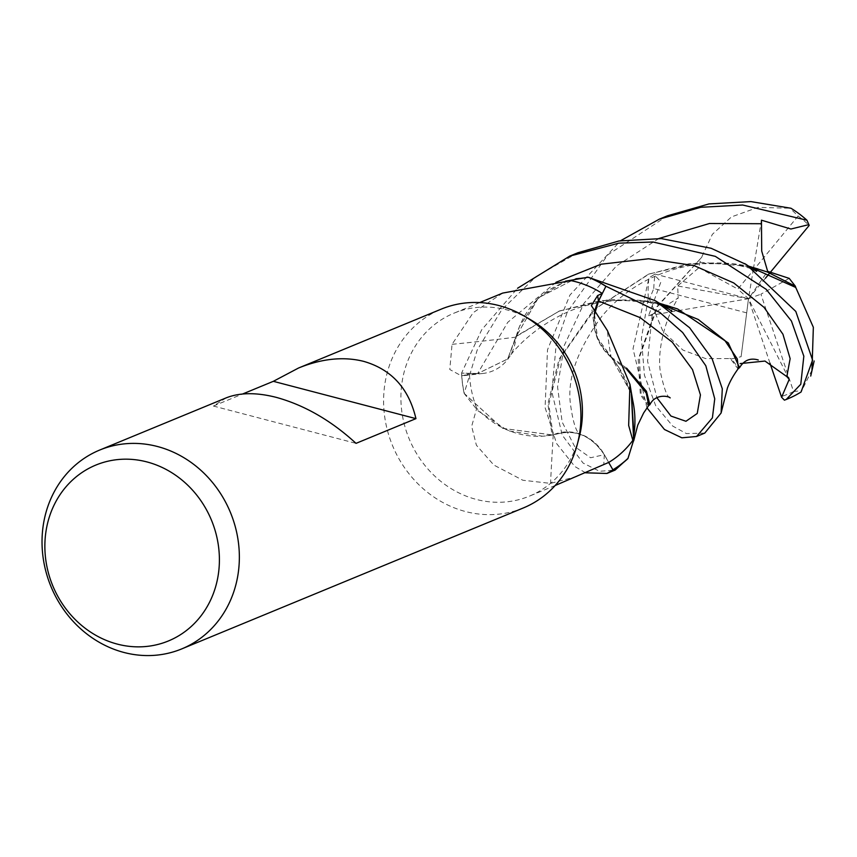 <?xml version="1.0" encoding="UTF-8"?>
<svg xmlns="http://www.w3.org/2000/svg" width="857" height="857" viewBox="0 0 857 857"><rect width="100%" height="100%" fill="white"/><g stroke="black" fill="none" stroke-linecap="round" stroke-linejoin="round"><path stroke-width="0.64" stroke-dasharray="4.29 3.21" d="M576.022 278.429L588.17 277.25L576.022 278.429L538.421 297.765L516.578 335.773L538.4 297.786L576.022 278.429M594.544 314.305L597.533 338.001L611.877 358.119A88.924 80.258 67.6 0 1 618.358 366.721A88.924 80.258 67.6 0 1 632.712 400.412M627.078 369.785L612.069 358.537L631.341 393.481L612.016 358.505L618.358 366.721L631.352 393.534M633.698 440.862L627.977 458.377L633.698 440.841M749.222 266.345L700.04 262.285L649.22 273.94L595.037 309.013L560.649 357.465L548.812 404.375L553.086 435.152C573.783 428.189 590.837 434.703 604.26 454.703L608.684 462.448L604.26 454.703C590.859 434.713 573.804 428.2 553.097 435.142L552.315 435.002A88.924 80.258 67.6 0 1 542.524 436.213A88.924 80.258 67.6 0 1 476.717 408.286L471.661 426.336L476.385 445.19L493.836 465.051L522.834 480.241L550.548 483.391L577.447 476.321M750.786 267.33L732.296 263.774L689.457 263.613L648.235 274.336L593.58 309.87L559.171 358.987L547.923 403.797L551.929 434.885L502.491 428.339L464.301 393.62A107.446 96.98 67.6 0 1 461.666 373.116L477.66 373.523L507.644 359.051L516.278 336.126A88.924 80.258 67.6 0 1 519.567 326.313A88.924 80.258 67.6 0 1 570.901 280.593M523.284 507.976A107.554 97.077 67.6 0 1 465.576 511.554A107.554 97.077 67.6 0 1 384.418 414.617A107.554 97.077 67.6 0 1 441.237 309.131M579.053 437.798A98.951 89.31 67.6 0 1 529.412 496.139A98.951 89.31 67.6 0 1 476.321 499.427A98.951 89.31 67.6 0 1 401.654 410.246A98.951 89.31 67.6 0 1 453.931 313.201A98.951 89.31 67.6 0 1 507.012 309.913A98.951 89.31 67.6 0 1 530.279 319.565M612.016 358.505L611.877 358.119A88.924 80.258 67.6 0 0 611.191 357.315A1819.925 623.982 -29.9 0 1 607.42 330.609M611.191 357.315A43.739 39.476 67.6 0 1 594.629 328.959A43.739 39.476 67.6 0 1 594.351 313.973M577.897 252.751L536.021 276.629L501.774 309.784L477.242 349.924L464.151 393.374L502.427 428.307L552.315 435.002A88.924 80.258 67.6 0 0 553.258 434.81A43.739 39.476 67.6 0 1 604.335 454.628L608.738 462.416M608.695 462.448L604.271 454.692C590.859 434.703 573.804 428.2 553.108 435.174M553.258 434.81A1819.925 311.873 81.8 0 0 550.548 483.391M555.989 282.307L507.719 322.35L477.649 373.556L507.698 358.976L477.66 373.523L461.666 373.116A107.446 96.98 67.6 0 0 464.301 393.62L477.628 410.546L507.997 430.782L542.524 436.213L551.94 434.917M476.717 408.286A98.951 89.31 67.6 0 1 469.454 373.384L477.67 373.652A1805.838 944.585 -166.4 0 1 464.665 375.141L469.454 373.384M659.601 303.335L610.409 299.275L559.567 310.93L516.278 336.126A88.924 80.258 67.6 0 0 516.01 337.122A43.739 39.476 67.6 0 1 483.23 373.427A43.739 39.476 67.6 0 1 477.67 373.652M502.738 293.073L473.268 312.601L452.046 344.321L449.786 369.517L461.484 375.891L464.665 375.141M516.01 337.122A1819.925 951.956 -166.4 0 1 452.046 344.321M516.503 335.826L519.567 326.313L537.821 298.322L565.438 281.192M594.49 314.219L597.447 337.947L611.566 357.305M559.567 310.93L515.86 336.715L507.698 358.976L516.942 335.301L515.785 336.769M226.109 397.894L213.414 406.047L356.03 443.358M213.414 406.047L242.617 393.995M477.66 373.523L461.569 373.106L481.698 329.806L517.532 288.273M738.38 368.467L737.941 368.81L730.325 358.569L705.675 358.601L682.868 350.042L662.975 331.391L649.392 299.114L648.278 298.043L641.4 338.279L644.421 375.173L655.637 405.586L672.724 426.079L686.371 433.567L704.765 433.096M667.539 215.76L607.87 254.786L567.334 311.948L556.214 344.16L551.844 391.863L562.246 435.142L583.081 463.069L599.568 471.275L615.122 470.086M585.556 472.796L574.811 466.487L556.579 443.519L545.084 407.557L547.505 349.795L569.969 295.001L620.597 240.699M787.787 398.837A107.554 97.077 67.6 0 1 784.401 400.155M646.949 407.846L633.034 348.767L648.963 277.872L654.105 274.636L660.929 281.846L648.578 315.697L652.166 314.455L678.198 297.957L677.662 285.97L698.916 267.738L700.715 258.385L657.673 306.377L639.408 357.326L641.175 394.081L649.21 405.404L648.299 405.79L648.738 405.447M626.638 368.189L611.619 357.337C594.372 341.065 590.023 322.286 598.582 301.011M648.299 405.79L640.34 394.702L638.197 359.447L656.558 307.052L701.508 257.486L712.371 234.325L731.492 216.885L757.984 207.405L790.947 208.24M700.715 258.385L701.904 257.057M811.975 370.138L801.081 391.981M648.578 315.697L748.482 298.718L741.123 356.694L731.492 358.922L738.852 368.424L737.941 368.81M654.105 274.636L655.155 274.09L748.482 298.718L741.123 356.716M731.492 358.922L729.757 358.387M558.593 311.327L600.5 300.518L642.632 300.764L661.122 304.31M789.233 379.308L748.482 298.718L677.662 285.97M698.916 267.738L737.834 289.088L798.092 216.028L789.95 208.176M769.982 363.207L748.482 298.718L737.834 289.088M746.704 312.859L653.795 288.563L649.392 299.114M789.211 278.386L760.909 294.187L793.561 391.553A103.247 93.188 67.6 0 1 781.113 396.609M793.561 391.553L801.916 390.578M653.795 288.563A103.247 93.188 67.6 0 1 655.155 274.09M648.278 298.043A107.554 97.077 67.6 0 1 648.963 277.872M464.151 393.374A107.554 97.077 67.6 0 1 461.569 373.106M753.378 269.087L748.482 298.718L760.909 294.187M765.494 278.171L748.482 298.718L767.658 271.337M761.455 220.185L753.549 268.07M770.475 272.162L769.329 273.544M798.092 216.028A103.247 93.188 67.6 0 1 809.179 225.434M604.335 454.628A1805.838 309.463 81.8 0 0 603.778 464.494M658.937 238.471L616.429 265.981L583.981 303.292L564.227 345.553L557.575 386.978L562.149 422.051L574.726 446.636L590.569 457.756L604.271 454.703M652.166 314.455L647.549 361.215L656.901 397.766M555.175 485.512L529.412 496.139M594.629 328.959L591.362 305.585M479.695 302.575L453.931 313.201M483.23 373.427L461.484 375.891M577.939 433.61L580.532 434.895C576.022 432.421 572.562 421.237 570.141 401.355C567.848 376.416 578.486 347.985 602.043 316.083C627.399 285.895 661.54 268.316 704.465 263.345C728.343 261.856 749.275 264.727 767.251 271.958M677.555 308.927C650.109 298.172 619.611 297.047 586.059 305.563C558.4 312.473 524.484 334.958 507.698 358.976L507.633 359.051M670.163 397.905C667.367 397.519 664.143 389.003 660.49 372.377C657.426 356.18 661.925 324.439 678.198 297.957M732.296 263.774L749.039 268.005L756.635 271.38M810.733 376.062L810.904 375.462M649.22 273.94L648.235 274.336M642.621 300.753C665.546 305.649 660.908 305.767 671.92 311.123M721.101 413.02L721.251 412.474"/><path stroke-width="1.29" d="M588.438 277.24A107.554 97.077 67.6 0 1 605.931 286.238L659.944 312.505L682.654 332.516L705.814 365.746L714.738 398.816L712.403 417.884L696.57 436.481L704.765 433.096L721.101 413.02L722.29 388.757L712.113 358.783L689.617 327.749L655.262 300.678L588.17 277.25A107.446 96.98 67.6 0 1 605.888 286.324L598.582 301.011L594.544 314.305M627.078 369.785L646.232 393.02L648.738 405.447L643.639 412.967L637.715 425.233L633.698 440.83L631.341 393.481L633.698 440.862M606.917 473.471L615.122 470.086L627.988 458.366A107.446 96.98 67.6 0 1 612.905 469.807L608.684 462.448L612.959 469.904L606.917 473.471L585.556 472.796M242.617 393.995L273.34 381.322L298.536 368.017L441.237 309.131A107.554 97.077 67.6 0 1 498.945 305.563A107.554 97.077 67.6 0 1 524.227 316.051A107.554 97.077 67.6 0 1 577.254 444.558A107.554 97.077 67.6 0 1 523.284 507.976L181.716 648.91A107.554 97.077 67.6 0 1 124.008 652.477A107.554 97.077 67.6 0 1 42.85 555.55A107.554 97.077 67.6 0 1 99.669 450.064A107.554 97.077 67.6 0 1 157.377 446.486A107.554 97.077 67.6 0 1 238.535 543.424A107.554 97.077 67.6 0 1 181.716 648.91M524.227 316.051L530.279 319.565A98.951 89.31 67.6 0 1 579.053 437.798L577.254 444.558M298.536 368.017C321.911 358.558 343.625 356.341 363.679 361.365C391.435 369.346 408.853 388.435 415.945 418.634L356.03 443.358C331.123 420.508 304.567 405.19 276.361 397.391C256.447 392.313 239.692 392.474 226.109 397.894L99.669 450.064M146.89 461.912A95.138 85.861 67.6 0 1 218.149 575.518A95.138 85.861 67.6 0 1 117.377 644.121A95.138 85.861 67.6 0 1 46.117 530.515A95.138 85.861 67.6 0 1 146.89 461.912M555.175 485.512L608.738 462.416A98.951 89.31 67.6 0 0 632.841 440.369L628.663 425.436L629.938 384.322L607.42 330.609L591.362 305.585L597.65 295.536L602.267 293.448A98.951 89.31 67.6 0 0 575.497 281.664A98.951 89.31 67.6 0 0 570.901 280.593L502.738 293.073L479.695 302.575M594.351 313.973A43.739 39.476 67.6 0 1 598.454 300.968L602.267 293.448M629.949 384.322L632.712 400.412A88.924 80.258 67.6 0 1 632.841 440.369M608.684 462.448L612.905 469.807A107.446 96.98 67.6 0 0 627.988 458.377L634.148 438.548L631.352 393.534M598.4 301.375L605.888 286.324A107.446 96.98 67.6 0 0 588.17 277.25L565.438 281.192M656.901 397.766L670.967 416.063L685.943 421.269L697.244 413.47L700.437 394.895L692.51 369.624L672.317 342.2L640.222 317.668L598.582 301.011L594.49 314.219M273.34 381.322L415.945 418.634M696.57 436.481L681.84 437.809L664.464 429.496L646.949 407.846M627.87 458.634A107.554 97.077 67.6 0 1 612.959 469.904M620.597 240.699L659.344 219.146L700.758 207.298L742.633 205.016L806.94 220.228L808.869 224.609L790.915 229.023L761.455 220.185L761.702 251.047L767.658 271.337L789.233 278.386M659.354 219.146L667.539 215.76L709.018 203.912L750.914 201.599L790.947 208.24A107.554 97.077 67.6 0 1 806.94 220.228M517.532 288.273L569.701 256.136L618.904 243.142L652.991 242.006L715.316 256.361L766.212 289.345L791.429 321.021L803.834 356.212L800.781 384.257L786.212 399.491L784.401 400.155L781.595 397.252L789.233 379.308L786.822 376.609L764.98 361.054L740.127 363.593M569.701 256.136L577.897 252.751L619.043 240.956L661.272 238.589L711.117 248.273L746.479 264.631L795.799 311.434L812.586 360.058L801.081 391.981A107.554 97.077 67.6 0 1 787.787 398.837L786.212 399.491M598.582 301.011L605.931 286.238M648.299 405.79L649.895 404.697L646.467 391.306L626.638 368.189M750.786 267.33L795.746 287.459L813.347 327.288L811.975 370.138M789.211 278.386L795.36 286.217L767.251 271.958L749.222 266.345M795.36 286.217L795.917 288.059M737.941 368.81L739.537 367.707L728.311 342.982L677.555 308.927L659.601 303.335M661.122 304.31L698.251 319.468L724.861 340.486L737.309 358.965L738.38 368.467C733.346 375.334 729.682 381.89 727.4 388.125L721.101 413.02M781.595 397.252L769.982 363.207M753.549 268.07L753.378 269.087M808.869 224.609L809.179 225.434L770.475 272.162M769.329 273.544L765.494 278.171M598.454 300.968A1805.838 619.15 -29.9 0 1 597.65 295.536M761.241 223.72L709.51 223.495L658.937 238.471M786.822 376.609L790.143 358.665L782.934 334.219L764.058 307.374L733.721 282.928L694.041 265.606L648.545 258.782L600.971 264.224L555.989 282.307M649.895 404.697C655.391 393.127 669.285 396.288 670.163 397.905M756.635 271.38L744.658 263.538M810.733 376.062L814.15 360.979M767.251 271.958L766.522 271.68M739.537 367.707C744.058 360.219 750.314 357.648 758.274 359.983M655.262 300.678L671.92 311.123"/></g></svg>
